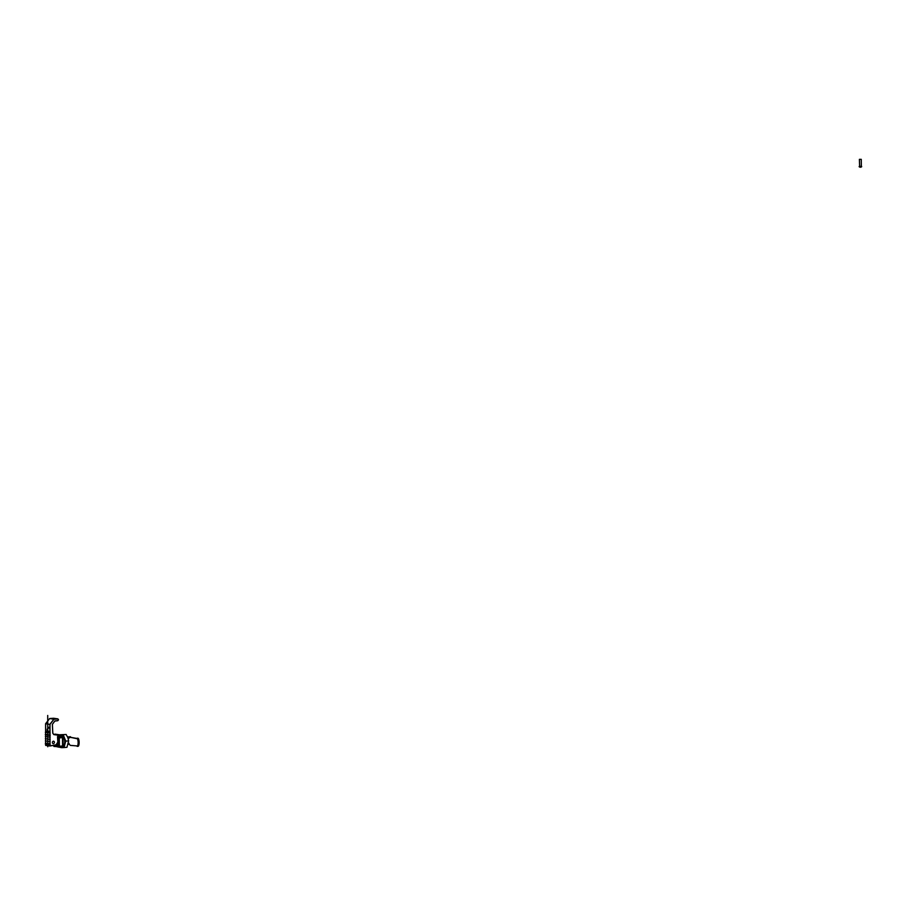 <?xml version="1.0" encoding="UTF-8"?>
<svg xmlns="http://www.w3.org/2000/svg" width="907" height="907" viewBox="0 0 907 907"><rect width="100%" height="100%" fill="white"/><g stroke="black" fill="none" stroke-linecap="round" stroke-linejoin="round"><path stroke-width="1.36" d="M54.998 745.066A3.809 2.165 -95.1 0 0 57.356 744.59A3.809 2.165 -95.1 0 0 57.776 740.531M54.953 745.078A4.047 2.302 -95.1 0 0 57.833 744.443A4.047 2.302 -95.1 0 0 57.708 739.307M59.284 734.783L66.12 734.489L67.855 737.64L68.649 740.872L65.735 741.132L64.046 747.561L63.15 747.595L62.991 735.815L53.944 734.625L52.776 733.219L52.379 724.353L54.873 720.963L57.844 720.612L58.467 719.784L57.821 718.968L53.932 719.262L49.987 724.376L50.032 745.894L56.053 744.794L57.821 742.175L57.526 736.563L59.545 735.328M63.139 747.606L63.694 746.699M63.569 736.881L62.311 735.883L62.991 735.815M63.002 746.767L62.889 736.949M62.311 735.883L59.545 735.498M58.921 747.153L62.447 747.663M59.012 747.13L62.095 746.869L62.572 745.962L62.47 737.618L61.891 736.552L59.08 736.144M68.331 737.38L68.864 738.253M69.125 743.4L68.671 744.262M67.435 736.699A4.082 2.313 84.9 0 1 67.889 736.994L70.258 736.688L71.46 737.618M68.093 736.881L68.83 737.844M861.344 166.366L859.473 166.389M861.265 159.337L861.355 166.457L859.643 166.537L859.383 159.36L861.265 159.337L859.383 159.36M859.813 159.394L860.947 159.337L859.813 159.394M861.65 166.457L859.178 166.48M52.402 742.697A1.236 1.009 98.3 0 0 54.409 742.391A1.236 1.009 98.3 0 0 53.581 741.223A1.236 1.009 98.3 0 0 52.402 742.697M67.594 737.028L67.889 736.994A8.152 4.626 -95.1 0 0 69.34 737.788M69.17 737.833L68.41 737.901A8.152 4.626 -95.1 0 0 68.796 737.901A8.152 4.626 -95.1 0 0 70.304 737.289L77.503 738.808A6.916 3.923 84.9 0 1 77.594 745.973L70.406 745.384A8.152 4.626 -95.1 0 0 68.49 744.216A8.152 4.626 -95.1 0 0 68.218 744.216M77.265 746.359L78.614 745.883A6.916 3.923 84.9 0 0 78.524 738.717L70.304 737.289M68.649 740.872L66.948 747.3L64.046 747.561M59 734.806L66.12 734.489M65.735 741.132L63.218 734.749M63.683 746.144A6.428 3.651 -95.1 0 0 64.42 744.386A6.428 3.651 -95.1 0 0 64.012 737.981A6.428 3.651 -95.1 0 0 63.569 737.062M62.141 747.617L61.461 747.629A6.428 3.651 -95.1 0 0 61.891 747.583M60.361 747.357A6.428 3.651 -95.1 0 0 61.461 747.629L59.567 747.243M62.628 735.77A6.428 3.651 -95.1 0 0 60.633 734.817A6.428 3.651 -95.1 0 0 59.556 735.124M57.549 736.711L57.844 742.153L56.007 744.885L49.896 745.996L49.851 724.376L53.876 719.16L57.753 718.866L58.49 719.693L57.787 720.702L54.873 720.963M53.706 734.489L52.821 733.207L52.379 724.353L54.828 721.054L52.402 724.33L52.776 733.219L53.898 734.511L59.114 734.738L59.182 736.11L57.56 736.654M54.295 719.081L53.558 718.253L49.658 718.537L45.611 723.752L45.645 745.373L49.896 745.996L56.053 744.794M48.479 731.212L48.559 732.13L48.479 731.212M48.105 730.997L48.014 732.051L48.105 730.997M47.051 731.802L46.983 730.997M47.232 729.092L47.119 729.863L47.232 729.092M47.413 728.933L47.3 729.988L47.413 728.933M48.695 727.312L48.774 728.117M47.878 727.505L48.377 728.174L47.878 727.505M47.776 746.744L47.708 715.464M50.146 735.464L45.35 734.772M50.168 744.806L45.373 744.103M50.146 733.015L45.35 732.312M50.157 743.819L45.373 743.128M50.157 741.609L45.361 740.917M50.157 739.398L45.361 738.695M50.146 737.187L45.361 736.484M50.146 734.976L45.35 734.273M53.354 745.463L58.728 746.246L58.728 736.835L57.572 736.665M58.706 747.13L53.638 745.996M53.264 745.384L53.978 746.438L58.445 746.688M62.095 746.869L58.932 747.153L59.409 746.246L58.728 746.246M62.572 745.962L59.409 746.246L59.306 737.901L58.626 737.89M58.331 737.357L57.606 737.255M62.47 737.618L59.306 737.901L58.728 736.835L61.891 736.552M78.614 745.883L77.594 745.973M78.524 738.717L77.503 738.808M78.036 738.173L77.016 738.264M53.932 719.262L49.658 718.537L53.558 718.253L57.753 718.866L58.49 719.693L57.889 718.866L53.558 718.253M49.987 724.376L45.611 723.752M55.384 734.704L54.919 734.126L59.114 734.738L59.204 736.031M54.919 734.126L59.148 734.738M859.19 166.741A1.791 1.791 0 0 0 861.639 166.718M78.206 746.28L77.197 746.37M56.019 744.885L57.855 742.153L57.572 736.688L59.182 736.11M54.828 721.054L57.799 720.702L58.502 719.773M45.633 745.35L45.588 723.741L49.658 718.537"/></g></svg>
